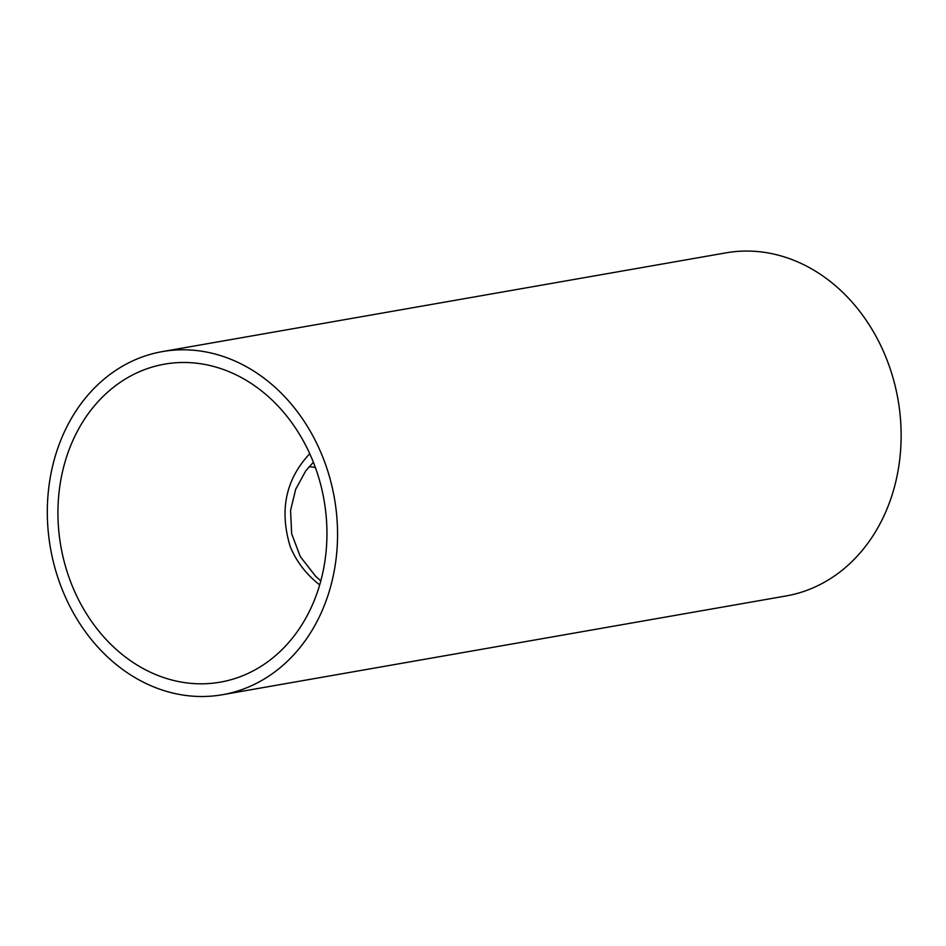 <?xml version="1.0" encoding="UTF-8"?>
<svg xmlns="http://www.w3.org/2000/svg" width="946" height="946" viewBox="0 0 946 946"><rect width="100%" height="100%" fill="white"/><g stroke="black" fill="none" stroke-linecap="round" stroke-linejoin="round"><path stroke-width="1.42" d="M309.732 453.713C285.704 479.35 279.212 510.332 290.245 546.658C296.512 561.711 306.327 574.459 319.701 584.912M315.373 467.537A84.963 46.188 62.9 0 0 308.975 466.816M71.849 584.912A161.423 133.611 -99.9 0 0 220.3 682.149A161.423 133.611 -99.9 0 0 324.04 500.091A161.423 133.611 -99.9 0 0 164.58 364.151A161.423 133.611 -99.9 0 0 71.849 584.912M62.33 589.796A174.17 144.159 -99.9 0 0 222.499 694.707A174.17 144.159 -99.9 0 0 334.423 498.27A174.17 144.159 -99.9 0 0 162.381 351.593A174.17 144.159 -99.9 0 0 62.33 589.796M222.499 694.707L786.067 595.956A174.17 144.159 -99.9 0 0 898.002 399.531A174.17 144.159 -99.9 0 0 725.96 252.854L162.381 351.593M313.363 462.251L305.724 470.883L295.696 489.283L290.564 510.414L291.664 533.781L300.284 556.579L315.609 576.232L320.812 580.95"/></g></svg>
